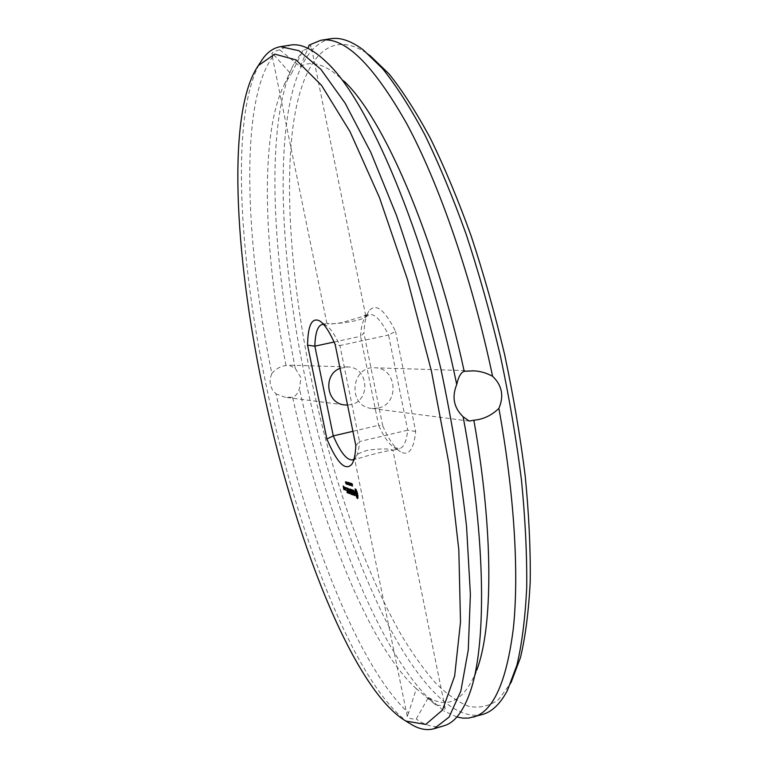 <?xml version="1.0" encoding="UTF-8"?>
<svg xmlns="http://www.w3.org/2000/svg" width="768" height="768" viewBox="0 0 768 768"><rect width="100%" height="100%" fill="white"/><g stroke="black" fill="none" stroke-linecap="round" stroke-linejoin="round"><path stroke-width="0.58" stroke-dasharray="3.84 2.88" d="M408.461 722.659C353.846 683.51 296.083 529.901 266.17 385.411C238.81 254.995 230.506 115.411 259.91 63.11M357.638 498.528L358.186 498.278L358.128 494.074L356.342 489.274L355.459 488.909M354.682 495.562L355.248 494.851L353.741 490.627M354.24 494.851L354.25 494.122M354.624 493.728L355.018 494.477M353.626 492.202L354.854 493.67M353.405 490.714L353.702 492.182M353.76 494.957L352.55 489.686L353.021 494.429M352.426 494.534L351.84 489.706L350.899 489.341M351.994 492.355L352.589 494.054M351.485 489.859L352.109 491.712L351.552 491.52M352.454 485.789L352.147 483.782M352.147 483.744L352.589 485.798M351.83 484.934L351.821 483.36L352.406 485.808L351.533 485.011M350.496 483.139L351.725 485.347L351.37 483.206L351.859 485.626L350.87 483.043M349.747 485.098L349.718 482.669L350.851 485.29L349.853 483.072L350.045 485.03M350.054 493.92L350.102 490.867M349.085 488.928L350.285 493.517M351.187 494.112L350.323 490.81M351.446 494.054L350.611 489.312L351.187 492.835L350.15 489.955L350.227 492.509L349.354 488.592M349.584 493.536L349.008 488.765L349.267 490.723L348.71 490.752M349.152 491.366L349.747 493.046M348.384 492.97L347.693 488.026L348.624 492.912M349.085 483.11L349.757 484.963L349.171 483.091M348.624 484.493L349.162 484.474L348.845 483.542L349.363 484.339M347.904 482.294L348.922 483.302L348.806 482.381L349.306 484.781L348.278 482.208M347.664 483.12L348.173 484.445L347.366 483.197M347.098 482.938L347.299 482.122L347.616 484.253L346.81 483.005M346.541 482.755L347.05 484.07L346.243 482.822M345.869 482.045L346.502 483.888L345.571 482.112M347.914 492.941L347.338 488.17L346.416 487.805M347.482 490.781L348.077 492.461M347.011 488.458L347.597 490.147M345.878 488.285L346.003 487.45L346.08 488.237M345.331 487.699L345.946 487.574M345.168 487.776L345.562 489.667M345.802 490.022L345.562 487.306M345.043 489.677L344.822 487.046L344.803 489.235M344.765 489.917L345.197 489.235M344.755 489.437L343.728 486.47M343.594 486.499L343.853 487.766M343.939 488.189L344.141 489.178M343.853 486.931L344.112 486.336M355.824 445.594L359.501 441.542L339.907 345.562L335.155 344.448M352.906 431.318L378.595 425.318C383.856 436.819 389.021 444.221 394.09 447.504L399.418 448.685C403.776 447.523 406.541 441.36 407.693 430.186L359.501 441.542C359.04 448.886 357.85 454.09 355.91 457.142L353.981 459.235M323.626 324.461L326.266 325.517C330.48 328.224 335.021 334.906 339.907 345.562L388.541 335.04C381.264 320.467 374.813 313.622 369.197 314.506L364.886 317.856C362.467 321.667 361.027 327.821 360.547 336.317L334.08 342.029M408.576 712.973L407.251 716.237C408.096 718.214 411.091 719.146 416.227 719.04L428.39 697.469L443.914 710.966L445.142 708.269C444.278 706.368 441.178 705.302 435.85 705.062L416.342 688.704L408.576 712.973C356.688 665.136 304.762 527.213 276.058 393.888L272.39 389.856L270.23 384.509L270.077 378.73L271.814 373.517C244.963 240.48 239.146 98.477 274.07 55.037L271.747 53.779C271.949 52.541 274.579 51.206 279.638 49.776L290.458 45.091M443.789 725.846C435.187 728.17 426 725.894 416.227 719.04M357.283 495.994L356.141 493.382L356.304 491.232M351.917 484.954L352.262 485.501L352.061 484.541L351.542 485.05M347.626 482.429L348.106 484.176L347.76 482.304L347.251 482.525M347.059 482.246L347.539 483.984L347.203 482.122L346.694 482.342M346.502 482.064L346.982 483.802L346.637 481.939L346.128 482.15M345.946 482.045L346.253 482.669L345.994 481.642L345.581 482.131M345.341 487.757L345.965 489.59L345.302 487.747M344.112 488.17L344.544 489.101L344.074 488.16M415.68 431.453L407.693 430.186L388.541 335.04L395.587 331.392C384.403 309.197 375.475 302.486 368.794 311.28C365.981 315.744 364.368 323.011 363.926 333.082L360.547 336.317L378.595 425.318L382.752 425.952C388.704 439.344 394.598 447.946 400.445 451.776C408.72 456.365 413.798 449.587 415.68 431.453L395.587 331.392M378.086 408.096L370.877 408.336C347.098 405.629 351.274 365.482 375.082 367.805C397.133 367.93 399.792 404.17 378.086 408.096M367.747 450.192C359.318 452.678 354.883 455.309 354.451 458.093L359.482 458.218C369.85 454.714 389.28 450.077 392.582 450.317L392.909 450.125C389.03 448.531 380.64 448.55 367.747 450.192M341.76 322.656C333.043 324.019 328.09 324.298 326.918 323.501L327.101 323.424C332.237 324.922 367.267 320.63 365.693 315.619L341.76 322.656M340.042 368.342L347.904 366.96C368.63 367.085 371.155 400.973 350.746 404.63L347.539 405.062M271.814 373.517C275.76 368.899 280.493 366.23 286.022 365.501L288.902 365.126L295.267 368.381L300.95 377.722L299.462 388.666C297.821 393.446 295.536 396.317 292.608 397.277L285.062 397.238L276.058 393.888M416.342 688.704C367.978 644.698 319.613 519.984 292.608 397.277M469.152 694.733L476.765 670.138C464.63 700.243 448.512 709.354 428.39 697.469M279.638 49.776L300.221 66.566C312.086 59.77 326.726 64.675 344.131 81.274L326.717 62.323M309.11 45.101L311.126 45.917C310.848 47.059 308.16 48.557 303.062 50.419L291.139 74.198L274.07 55.037M300.221 66.566L307.997 48.336M286.022 365.501C263.971 252.086 259.133 135.005 284.227 84.768L291.139 74.198M348.682 483.648L349.325 483.475M382.752 425.952L363.926 333.082M295.267 368.381C271.2 247.421 265.766 120.576 293.693 64.214L303.062 50.419M482.784 714.365C451.699 722.256 413.808 677.366 381.754 612.432C348.922 543.418 323.318 464.89 304.963 376.838C272.765 224.429 272.16 52.397 330.614 38.746M456.893 716.995L443.914 710.966M435.85 705.062C381.226 658.368 327.936 521.443 299.462 388.666M507.379 690.518L511.018 682.685L498.576 699.581C489.235 706.262 479.174 708.48 468.413 706.253C457.43 701.76 446.246 693.773 434.87 682.272C423.514 669.091 412.33 653.357 401.328 635.088C363.091 568.234 330.691 472.157 310.666 375.898C292.445 286.714 284.64 196.128 292.694 129.034C300.979 63.149 327.322 24.336 369.696 55.258L363.062 49.738M345.83 483.283L346.397 483.13M346.426 482.208L347.069 482.074M346.003 482.938L346.627 482.784M355.91 457.142L352.522 463.085M326.266 325.517L320.65 321.6M352.541 459.878L359.482 458.218M392.582 450.317L399.418 448.685M322.051 324.49L327.101 323.424M364.224 315.562L369.197 314.506M347.904 366.96L288.902 365.126M343.968 404.861L285.062 397.238M445.142 708.269L392.909 450.125M407.251 716.237L354.451 458.093M471.83 370.819L375.082 367.805M469.277 421.066L370.877 408.336M365.693 315.619L311.126 45.917M326.918 323.501L271.747 53.779M394.09 447.504L400.445 451.776M364.886 317.856L368.794 311.28M284.227 84.768L293.693 64.214"/><path stroke-width="1.15" d="M262.512 386.534C234.653 254.122 226.637 111.744 258.259 65.635L274.752 54.115L296.083 59.914L321.6 85.411L350.045 131.683L379.498 197.654L407.482 279.552L431.405 370.992L448.992 463.853L458.822 549.84L460.502 622.07L454.637 676.07L442.512 710.045L425.731 724.416L405.888 721.085C352.109 689.251 292.762 532.829 262.512 386.534M357.638 498.528L357.542 493.286L355.21 488.89L355.296 494.122L357.638 498.528M354.682 495.562L354.557 493.402L353.242 491.107L354.106 491.386L353.203 490.128L353.328 492.269L354.643 494.563L353.894 494.698L354.682 495.562M353.76 494.957L352.176 489.782L352.646 494.563L353.76 494.957M351.619 494.477L352.435 494.486L351.466 489.802L350.544 489.216L351.37 490.042L351.734 491.808L351.158 491.875L352.214 494.141L351.475 494.15L352.426 494.534M351.821 484.214L352.214 483.83L352.493 486.086L351.898 484.195M351.456 485.03L351.446 483.446L351.533 485.011M350.496 483.139L351.485 485.722L350.496 483.139M349.67 485.117L349.344 482.765L350.477 485.386L349.843 483.302L349.747 485.098M349.958 490.906L351.168 494.314L350.102 489.072L350.813 492.922L349.776 490.042L349.853 492.595L348.96 488.966L349.91 493.603L350.102 490.867M348.653 493.152L349.594 493.488L348.499 488.525L348.902 490.819L348.336 490.896L349.373 493.142L348.653 493.152L349.584 493.536M348.25 492.998L347.318 488.122L348.384 492.97M348.72 483.197L349.104 482.822L349.382 485.05L348.797 483.178M347.904 482.294L348.931 484.877L347.904 482.294M347.29 483.216L347.491 482.4L347.808 484.531L347.366 483.197M346.733 483.024L347.242 484.349L346.81 483.005M346.166 482.842L346.368 482.035L346.685 484.157L346.243 482.822M345.494 482.131L346.128 483.974L345.571 482.112M345.888 482.755L345.6 481.738L345.984 482.736M346.992 492.566L347.914 492.893L346.829 487.949L346.042 487.949L346.867 488.496L347.232 490.243L346.666 490.31L347.702 492.547L346.992 492.566L347.914 492.941M345.715 488.333L345.629 487.546L345.878 488.285M344.746 487.238L345.792 490.272L344.746 487.238M344.909 489.715L344.458 487.142L344.39 489.206L345.043 489.677M343.92 489.629L344.39 489.533L343.171 485.971L343.786 489.322L344.381 489.571M352.522 463.085L351.917 464.141C354.144 460.618 355.44 454.435 355.824 445.594L335.155 344.448C329.587 331.824 324.422 323.981 319.661 320.909C311.904 317.155 307.882 325.248 307.565 345.206L314.851 346.166C315.226 333.062 317.626 325.843 322.051 324.49L323.626 324.461M351.917 464.141C345.437 471.475 337.094 463.104 326.88 438.998L307.565 345.206M259.91 63.11L262.694 58.877C267.696 51.926 273.619 47.856 280.445 46.666L299.03 50.736L320.822 69.254L345.11 103.152L370.79 152.304L396.413 215.232C412.992 263.146 427.814 314.352 440.87 368.861C452.438 423.696 461.002 476.314 466.57 526.714L470.39 594.538L468.269 649.968L460.858 690.998L449.107 717.072L434.064 728.717C427.382 730.57 420.298 729.427 412.79 725.299L408.461 722.659M356.87 498.038L357.533 498.269M356.563 497.04L357.245 497.942M356.227 496.166L356.938 496.944M355.882 495.466L356.602 496.07M355.536 494.986L356.256 495.379M355.296 494.122L355.91 494.89M355.094 493.248L355.67 494.026M354.941 492.394L355.478 493.152M354.835 491.568L355.315 492.298M355.114 489.974L355.488 490.637M355.027 489.043L355.498 489.878M352.79 494.89L353.75 495.005M352.646 494.563L353.155 494.794M351.475 494.15L351.994 494.381M351.302 492.192L351.965 492.202M350.899 489.341L351.485 489.859M351.158 491.875L351.677 492.106M348.47 491.213L349.123 491.213M348.336 490.896L348.845 491.117M346.81 490.627L347.453 490.637M346.666 490.31L347.174 490.541M346.416 487.805L346.982 488.314M343.786 489.322L344.285 489.533M344.314 489.158L343.709 488.246L344.15 489.235M326.88 438.998L333.283 435.898L314.851 346.166L334.08 342.029M353.981 459.235L352.541 459.878C346.886 460.445 340.464 452.458 333.283 435.898L352.906 431.318M463.142 416.803C453.802 407.77 451.67 396.998 456.739 384.499C458.4 376.934 460.877 372.538 464.189 371.29L473.251 370.858C479.693 370.992 486.144 372.806 492.595 376.291C502.061 385.334 504.163 396.038 498.883 408.384C491.587 415.45 483.245 419.395 473.846 420.211L469.277 421.066L463.142 416.803C486.634 542.266 486.538 649.776 469.152 694.733C462.374 712.694 453.926 723.062 443.789 725.846L434.064 728.717M280.445 46.666L290.458 45.091C300.806 43.258 312.893 48.998 326.717 62.323C368.112 100.301 425.491 233.702 456.739 384.499M356.304 491.232L357.59 494.746L356.909 496.08L355.622 492.576L356.304 491.232M344.938 487.834L345.59 489.677L345.341 487.757M347.539 405.062L343.968 404.861C326.112 402.95 323.021 374.496 340.042 368.342M473.846 420.211C493.766 532.176 492.883 627.821 476.765 670.138M344.131 81.274C383.021 117.494 434.986 235.805 464.189 371.29M307.997 48.336L309.11 45.101L320.755 40.301C344.122 36.086 372.73 63.792 406.598 123.427C439.229 183.917 472.032 278.381 492.595 376.291M355.93 491.328L356.602 491.51M356.227 491.597L356.909 492.086M356.534 492.182L357.206 492.893M356.832 492.989L357.446 493.843M357.072 493.93L357.59 494.746M357.206 494.842L357.6 495.456M351.888 485.597L351.562 484.598L351.965 485.578M348.787 484.57L348.47 483.629L348.557 484.627M347.251 482.525L347.731 484.262L347.251 482.525M346.694 482.342L347.174 484.08L346.694 482.342M346.128 482.15L346.608 483.888L346.128 482.15M345.811 482.87L346.07 483.744L345.965 482.832M320.755 40.301L330.614 38.746C340.176 37.114 350.986 40.781 363.062 49.738L382.56 68.582C396.269 85.709 410.294 107.664 424.646 134.438C438.97 163.843 452.794 197.078 466.109 234.115C478.877 272.87 490.272 313.315 500.294 355.469C509.309 397.853 516.355 439.286 521.434 479.76C525.293 518.938 527.05 554.88 526.714 587.597C525.226 617.942 521.962 643.786 516.922 665.136L507.379 690.518C500.323 703.786 492.125 711.734 482.784 714.365L468.691 718.09L462.864 718.138L456.893 716.995M498.883 408.384C514.454 494.15 519.072 573.782 513.37 628.214C506.563 682.109 493.181 711.773 473.213 717.178M369.696 55.258L388.992 73.872C402.528 90.73 416.352 112.282 430.474 138.528C444.557 167.318 458.122 199.814 471.168 236.006C483.677 273.85 494.822 313.354 504.605 354.499C513.408 395.875 520.272 436.339 525.197 475.891C528.931 514.186 530.602 549.36 530.227 581.405C528.72 611.174 525.466 636.566 520.464 657.6L511.018 682.685M405.888 721.085L412.79 725.299M258.259 65.635L262.694 58.877M320.65 321.6L319.661 320.909M473.251 370.858L471.83 370.819"/></g></svg>
